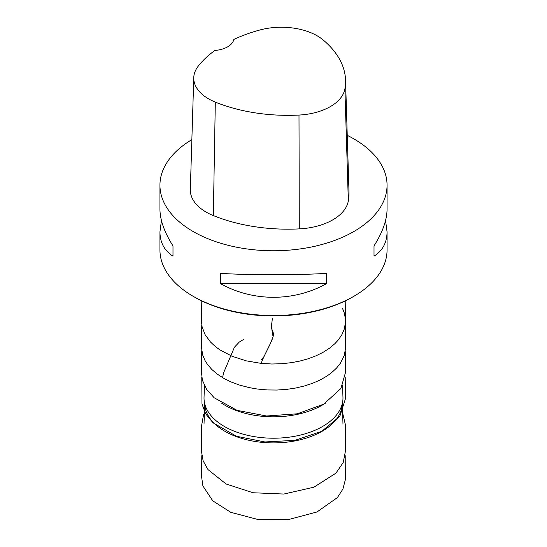 <?xml version="1.0" encoding="UTF-8"?>
<svg xmlns="http://www.w3.org/2000/svg" width="547" height="547" viewBox="0 0 547 547"><rect width="100%" height="100%" fill="white"/><g stroke="black" fill="none" stroke-linecap="round" stroke-linejoin="round"><path stroke-width="0.82" d="M159.943 185.207L159.943 209.227C160.032 220.044 164.38 232.263 172.989 245.89L172.989 256.187C164.38 250.69 160.032 242.567 159.943 231.832L159.943 249.965A113.557 65.558 -0 0 0 193.2 296.324A113.557 65.558 -0 0 0 353.8 296.324A113.557 65.558 -0 0 0 387.057 249.965L387.057 231.832C386.968 242.567 382.62 250.69 374.011 256.187L374.011 245.89C382.62 232.263 386.968 220.044 387.057 209.227L387.057 185.207A113.557 65.558 180 0 1 273.5 250.765A113.557 65.558 180 0 1 159.943 185.207A113.557 65.558 180 0 1 191.86 139.635M347.242 135.348A113.557 65.558 180 0 1 353.8 138.849A113.557 65.558 180 0 1 387.057 185.207M353.157 296.686A111.752 64.519 180 0 1 352.521 297.055A111.752 64.519 180 0 1 194.479 297.055L193.2 296.324L194.479 297.055A111.752 64.519 180 0 1 193.843 296.686M220.653 283.708L220.653 273.404C253.117 275.237 293.883 275.237 326.347 273.404L326.347 283.708C293.883 301.821 253.117 301.821 220.653 283.708L326.347 283.708M385.56 220.53L387.057 231.832M159.943 231.832L161.44 220.53M342.572 385.539L342.962 397.341A69.476 40.109 180 0 1 342.764 401.211A69.476 40.109 180 0 1 273.5 438.209A69.476 40.109 180 0 1 204.236 401.211A69.476 40.109 180 0 1 204.038 397.341L204.421 385.601M342.764 401.211L342.08 406.277A68.785 39.712 180 0 1 273.5 442.906A68.785 39.712 180 0 1 204.92 406.277L204.236 401.211M325.848 402.879A68.785 39.712 180 0 1 221.152 402.879M345.547 80.163L348.986 191.976A129.776 74.925 180 0 1 348.323 200.981A54.078 31.22 180 0 1 299.291 228.885A129.776 74.925 180 0 1 213.337 215.586A54.078 31.22 180 0 1 190.329 189.474L193.768 77.66A50.632 29.23 180 0 1 198.178 66.228A126.336 72.942 180 0 1 214.889 50.433A21.627 12.485 180 0 0 233.815 39.432A126.336 72.942 180 0 1 259.839 30.003A50.632 29.23 180 0 1 322.88 39.753A126.336 72.942 180 0 1 345.547 80.163A126.336 72.942 180 0 1 344.897 88.929A50.632 29.23 180 0 1 298.99 115.055A126.336 72.942 180 0 1 215.313 102.111A50.632 29.23 180 0 1 193.768 77.66M374.011 245.89L374.011 256.187M172.989 256.187L172.989 245.89M222.595 377.683L223.511 373.013L234.444 347.188L239.36 342.005L244.078 339.167M261.582 359.386L263.921 356.678L270.382 343.495L273.062 336.726L271.989 330.326L271.784 323.687L272.338 318.744L271.182 328.378C273.787 331.701 274.04 335.537 271.948 339.872C268.892 347.557 263.148 357.198 261.186 363.386L271.797 364.001L281.363 363.762L291.64 362.64L299.934 361.041L308.084 358.784L315.879 355.871L323.099 352.316L329.54 348.179L335.037 343.537L338.443 339.79L341.964 334.525L344.282 329.089L345.485 322.299L345.205 300.925M344.897 88.929L348.323 200.981M298.99 115.055L299.291 228.885M215.313 102.111L213.337 215.586M204.66 404.363L204.038 423.412M342.34 404.363L342.962 423.412M352.521 297.055L353.8 296.324M201.781 377.368L201.987 404.007L205.686 413.853L212.988 422.749L236.352 436.226L264.926 441.969L294.99 440.328L321.821 431.296L339.865 416.226L345.396 398.852L345.225 377.163M201.754 350.668L201.508 372.507L202.376 380.227L206.698 389.491L214.212 397.799L237.09 410.366L266.594 416L297.377 413.799L323.797 404.11L340.925 388.493L345.492 372.459L345.239 351.003M201.795 300.925L201.487 321.657L202.123 326.976L205.057 334.586L210.458 341.991L215.429 346.62L219.839 349.841L232.085 356.282L246.287 360.856L261.186 363.386M201.754 324.966L201.522 347.789L202.718 355.099L204.981 360.473L207.45 364.405L211.744 369.403L217.07 374.004L224.202 378.606L231.395 382.086L239.094 384.938L249.097 387.591L257.158 389.006L267.168 389.943L276.946 390.045L287.202 389.314L295.954 387.973L304.535 385.943L312.713 383.242L320.275 379.905L327.031 376.015L331.475 372.781L336.48 368.138L340.391 363.229L344.172 355.632L345.437 349.143L345.239 317.957L344.289 312.939L342.62 308.624M201.788 455.658L201.631 477.005L202.903 485.941L212.79 500.847L230.766 512.313L258.17 519.568L288.18 519.65L316.98 511.971L337.396 497.579L342.894 489.086L345.301 479.924L345.212 455.685M204.38 412.985L203.484 415.05L201.679 425.231L201.487 451.548L203.135 460.868L208.01 469.606L226.055 483.986L253.07 492.751L283.838 494.05L313.889 487.199L335.92 473.169L343.222 462.509L345.499 450.769L345.328 424.41L342.62 412.992"/></g></svg>
